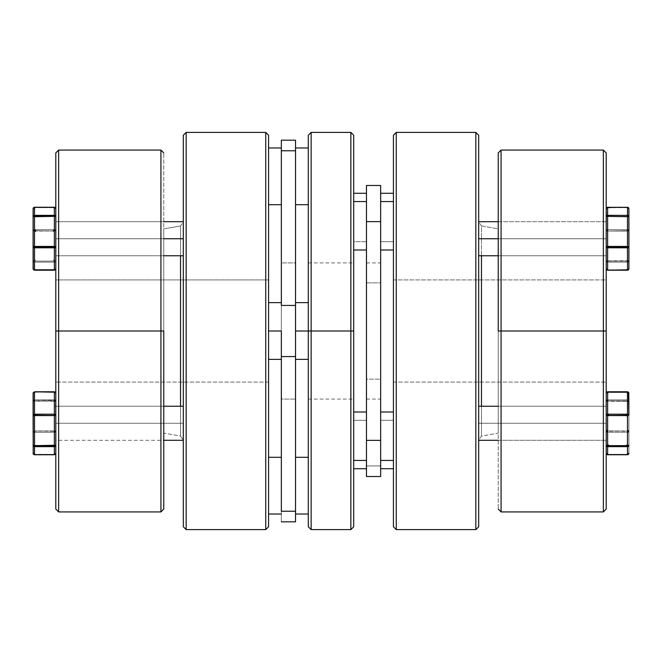 <?xml version="1.0" encoding="UTF-8"?>
<svg xmlns="http://www.w3.org/2000/svg" width="662" height="662" viewBox="0 0 662 662"><rect width="100%" height="100%" fill="white"/><g stroke="black" fill="none" stroke-linecap="round" stroke-linejoin="round"><path stroke-width="0.5" stroke-dasharray="3.31 2.48" d="M58.637 331L58.637 511.925L58.637 331L163.762 331L163.762 509.086L163.762 152.914L163.762 433.113L180.527 436.068L183.316 440.056L183.316 221.944L180.527 225.932L180.527 255.755L180.527 225.932L163.762 228.887L163.762 341.013L163.762 331L160.924 331L160.924 511.925L160.924 331L58.637 331L58.637 150.075L58.637 331L55.798 331L58.637 331M55.798 509.086L55.798 331L55.798 509.086M180.527 406.245L180.527 436.068L180.527 406.245M55.798 382.065L55.798 279.935L268.582 279.935L268.582 382.065L55.798 382.065L268.582 382.065L268.582 135.238L268.582 526.762L268.582 279.935L268.582 382.065L268.582 279.935L55.798 279.935L55.798 382.065M55.798 152.914L55.798 381.089L55.798 152.914M55.798 279.935L55.798 321.037L55.798 279.935M163.762 433.113L163.762 228.887L180.527 225.932L180.527 436.068L163.762 433.113M183.316 135.238L183.316 526.762L183.316 135.238M183.316 221.944L183.316 440.056L183.316 221.944L183.316 440.056L180.527 436.068L180.527 225.932L183.316 221.944M265.743 132.4L265.743 529.6L265.743 132.4M186.154 529.6L186.154 132.4L186.154 529.6M160.924 150.075L160.924 331L160.924 150.075M54.375 207.305L34.515 207.256L54.375 207.256L54.375 215.357L34.515 215.357L34.515 207.305L54.375 207.305A1.415 1.374 180 0 1 55.798 208.671L55.798 268.797L55.798 246.785L54.375 246.785L54.954 247.199L54.375 248.209L55.798 246.785L55.798 208.671A1.415 1.001 180 0 0 54.375 207.669L34.515 207.669L34.515 229.673L54.375 229.673L54.375 207.669L54.375 229.673L34.515 229.673L34.515 261.109L54.375 261.109L54.375 231.046L33.1 230.682L33.1 208.671L33.1 268.797A1.415 1.374 -0 0 0 34.515 270.162L54.375 270.162L54.375 262.111L34.515 262.111L34.515 270.162L34.515 262.111A1.415 1.374 180 0 1 33.1 260.737L34.515 261.109L34.515 262.111L54.375 262.111L54.375 270.162L34.515 270.162L34.515 247.795L54.375 247.795L54.375 269.798L34.515 269.798A1.415 1.001 0 0 1 33.1 268.797L33.1 246.785A1.415 1.001 180 0 0 34.515 247.795L34.515 269.798L54.375 270.162A1.415 1.374 -0 0 0 55.798 268.797L55.798 260.737A1.415 1.374 180 0 1 54.375 262.111L54.375 261.109L34.515 261.109L34.515 231.046L54.375 231.046L54.375 261.109L55.798 260.737L55.798 230.682L52.96 230.682L54.375 229.259L53.308 230.004L54.375 230.682L54.375 229.673A1.415 1.001 0 0 1 55.798 230.682L55.798 268.797A1.415 1.001 0 0 1 54.375 269.798L54.375 247.795L34.515 247.795L33.936 247.199L34.515 246.785L33.448 246.115L34.515 245.37C32.686 246.314 32.686 247.265 34.515 248.209L34.515 216.358L54.375 216.358L54.375 246.421L33.1 246.785L33.1 216.731L34.515 216.358L34.515 246.421L54.375 246.421L54.375 247.795A1.415 1.001 180 0 0 55.798 246.785L54.375 246.421L54.375 216.358L34.515 216.358L34.515 215.357A1.415 1.374 -0 0 0 33.1 216.731L33.1 230.682A1.415 1.001 -0 0 1 34.515 229.673L34.515 207.669A1.415 1.001 180 0 0 33.1 208.671A1.415 1.374 180 0 1 34.515 207.305L34.515 215.357L54.375 215.357L54.375 216.358L55.798 216.731A1.415 1.374 -0 0 0 54.375 215.357L54.375 207.305M55.798 255.755L183.316 255.755L183.316 221.712L55.798 221.712L55.798 255.755L55.798 221.712L55.798 255.433L55.798 221.712L183.316 221.712L183.316 255.755L55.798 255.755L55.798 238.734L183.316 238.734L183.316 221.712L183.316 255.755L183.316 238.734L55.798 238.734L55.798 255.755L163.762 255.755M34.705 268.615L33.936 269.202M35.591 260.067L34.705 260.563M54.954 269.202L54.193 268.615M54.251 260.613L53.308 260.067M34.515 232.097L35.094 231.088L34.515 230.682L35.591 230.004L34.515 229.259C36.352 230.202 36.352 231.154 34.515 232.097M33.448 216.052L34.333 216.548M55.318 246.545L54.896 246.736M54.375 232.097L52.96 230.682L54.375 230.682L53.796 231.088L54.375 232.097M34.333 208.489L35.094 209.084M55.691 208.29L54.375 207.256L34.515 207.256L54.375 207.256L54.375 229.673L34.515 229.673L34.515 207.669L54.375 207.669L34.515 207.669L34.515 231.046L54.375 231.046L54.375 261.109L34.515 261.109L34.515 231.046L34.515 261.109L33.1 260.737L33.1 268.797L33.1 230.682L33.1 260.737L34.515 261.109L34.515 262.111L54.375 262.111L54.375 270.162L55.691 269.318L55.798 208.671L55.798 268.797A1.415 1.374 0 0 1 54.375 270.162L34.515 270.162L34.515 262.111L33.1 260.737A1.415 1.374 180 0 0 34.515 262.111L34.515 261.109L54.375 261.109L54.375 231.046L33.208 230.823M54.565 216.548L55.451 216.052M53.796 209.084L54.565 208.489M33.1 401.263L33.1 431.318L33.1 401.263L54.375 400.891L34.515 400.891L34.515 399.889L55.385 400.287L55.798 431.318L34.515 430.954L34.515 399.889A1.415 1.374 -0 0 0 33.1 401.263L34.515 399.889L34.515 391.788L33.141 392.847L33.1 401.263L33.1 393.203A1.415 1.001 180 0 1 34.515 392.202L34.515 414.205L54.375 414.205L54.375 392.202L34.515 391.788L33.1 393.203A1.415 1.374 180 0 1 34.515 391.838L54.375 391.838A1.415 1.374 180 0 1 55.798 393.203L55.798 401.263L55.798 393.203L54.375 392.202A1.415 1.001 180 0 1 55.798 393.203L55.798 445.269L54.375 445.642L54.375 415.579L55.798 415.215A1.415 1.001 -0 0 0 54.375 414.205L34.515 414.205L34.515 392.202L54.375 392.202L54.375 414.205L55.798 415.215L55.798 445.269L55.385 446.246L54.375 446.643L54.375 445.642L55.798 445.269L55.798 453.329A1.415 1.374 0 0 1 54.375 454.695L54.375 446.643L34.515 446.643L34.515 445.642L34.515 446.643L33.977 446.536L33.1 445.269L54.375 445.642L54.375 446.643A1.415 1.374 180 0 0 55.798 445.269L55.798 453.329A1.415 1.415 0 0 1 54.375 454.744L55.798 453.329L55.798 431.318A1.415 1.001 180 0 1 54.375 432.327L54.375 454.331L34.515 454.331L54.375 454.331A1.415 1.001 -0 0 0 55.798 453.329L55.798 431.318L54.375 430.954L54.375 432.327L55.798 431.318L55.798 401.263A1.415 1.374 -0 0 0 54.375 399.889L54.375 391.838L54.375 399.889L34.515 399.889L33.1 401.263A1.415 1.374 0 0 1 34.515 399.889L34.515 391.838A1.415 1.374 180 0 0 33.1 393.203L34.515 391.838L54.375 391.838L54.375 399.889A1.415 1.374 0 0 1 55.798 401.263L55.385 400.287L54.375 399.889L54.375 400.891L54.375 399.889L34.515 399.889L34.515 391.838L54.375 391.788L55.798 393.203A1.415 1.374 180 0 0 54.375 391.838L34.515 391.838L34.515 400.891L55.798 401.263L54.375 400.891L54.375 430.954L34.515 430.954L34.515 432.327L54.375 432.327L54.375 430.954L55.798 431.318L55.798 393.203L55.798 453.329L55.798 415.215L34.515 415.215L54.375 415.215L54.375 445.642L34.515 445.642L34.515 415.579L54.375 415.579L34.515 415.215L34.515 445.642L33.1 445.269L33.1 453.329L33.1 393.203L33.1 445.269A1.415 1.374 180 0 0 34.515 446.643L54.375 446.643L54.375 454.695L34.515 454.695L34.515 446.643L34.515 454.744L54.375 454.744L55.798 453.329L54.375 454.331L54.375 432.327L34.515 432.327L34.515 454.331L34.515 430.954L54.375 430.954L54.375 400.891L34.515 400.891L34.515 430.954L34.515 400.891L33.1 401.263L33.1 431.318L34.515 430.954L33.1 431.318L34.515 432.327A1.415 1.001 180 0 1 33.1 431.318L33.1 453.329A1.415 1.001 -0 0 0 34.515 454.331L33.1 453.329L34.515 454.695A1.415 1.374 0 0 1 33.1 453.329L33.1 393.203L33.1 401.263L34.515 400.891L34.515 399.889L54.375 399.889L54.375 391.838L55.798 393.203L54.921 391.937M55.798 423.266L183.316 423.266L55.798 423.266L55.798 406.245L55.798 440.288L55.798 406.245L55.798 440.288L55.798 423.266L183.316 423.266L183.316 406.245L183.316 423.266L55.798 423.266L55.798 406.245L163.762 406.245L55.798 406.245L55.798 423.266M183.316 423.266L183.316 440.288L183.316 423.266M34.515 414.205A1.415 1.001 -0 0 0 33.1 415.215L34.515 415.579L33.1 415.215L34.515 414.205L34.515 415.215L34.515 414.205M54.375 414.205L54.375 415.215L54.375 414.205M55.691 401.122L54.375 400.891L54.375 430.954L55.691 431.177M55.798 440.288L55.798 406.245L55.798 440.288L55.798 426.585L55.798 440.288L183.316 440.288M33.208 401.122L34.515 400.891L34.515 430.954L33.1 431.318L33.1 453.329L33.1 431.318A1.415 1.001 180 0 0 34.515 432.327L54.375 432.327L54.375 454.331L34.515 454.331L34.515 432.327L33.208 431.707M183.316 406.245L183.316 419.948L183.316 406.245L55.798 406.245M54.375 391.838L34.515 391.788M34.515 431.318L34.515 432.327L34.515 431.318M33.208 431.177L54.375 430.954L54.375 400.891L55.798 401.263M55.798 431.318L54.375 432.327L54.375 431.318L54.375 432.327A1.415 1.001 180 0 0 55.798 431.318L54.375 430.954L55.798 431.318L55.798 453.329L55.798 393.203M55.798 453.329A1.415 1.001 -0 0 1 54.375 454.331L54.375 432.327L34.515 432.327L34.515 454.331A1.415 1.001 0 0 1 33.1 453.329M33.208 453.71L34.515 454.744L54.375 454.744L55.691 453.71M33.977 270.063L54.375 270.212L54.375 262.111L34.515 262.111L34.515 270.162A1.415 1.374 0 0 1 33.1 268.797M163.762 238.734L55.798 238.734L55.798 221.712L55.798 255.433L55.798 221.712L55.798 238.734L163.762 238.734M33.1 230.682L33.1 208.671L33.1 230.682L34.515 231.046L34.515 229.673A1.415 1.001 0 0 0 33.1 230.682L34.515 229.673L54.375 229.673L54.375 231.046L55.798 230.682L55.798 260.737L54.375 261.109L54.375 262.111L54.375 261.109L55.798 260.737L55.385 261.713L54.375 262.111A1.415 1.374 180 0 0 55.798 260.737L55.798 208.671L55.798 230.682L54.375 231.046L54.375 229.673L55.798 230.682A1.415 1.001 0 0 0 54.375 229.673L54.375 207.669A1.415 1.001 180 0 1 55.798 208.671M183.316 238.734L183.316 221.712L183.316 238.734M33.1 208.671A1.415 1.001 180 0 1 34.515 207.669L33.208 208.29M55.798 246.785L55.451 246.115M606.202 238.734L478.684 238.734L478.684 221.712L478.684 238.734L606.202 238.734L606.202 221.712L606.202 255.755L606.202 238.734L606.202 255.755L606.202 238.734L498.238 238.734L606.202 238.734L606.202 221.712L606.202 255.755L478.684 255.755L478.684 221.712L606.202 221.712L606.202 238.734M628.9 268.797L628.9 246.785L628.9 268.797A1.415 1.001 0 0 1 627.485 269.798L607.625 269.798L607.625 247.795L627.485 247.795L627.485 269.798L628.9 268.797L627.485 270.162L607.625 270.162L606.309 269.318L607.079 270.063L607.625 270.162L607.625 262.111L627.485 262.111L627.485 261.109L606.309 260.878L628.9 260.737A1.415 1.374 180 0 1 627.485 262.111L627.485 270.162A1.415 1.374 0 0 0 628.9 268.797A1.415 1.374 0 0 1 627.485 270.162L627.485 262.111L628.9 260.737L628.9 268.797L628.9 208.671L628.9 260.737L628.9 230.682L627.485 231.046L627.485 261.109L607.625 261.109L607.625 231.046L628.9 230.682A1.415 1.001 0 0 0 627.485 229.673L607.625 229.673L607.625 207.669L627.485 207.669L627.485 229.673L628.9 230.682L628.9 260.737L627.485 261.109L627.485 207.669A1.415 1.001 180 0 1 628.9 208.671L628.9 230.682L607.625 231.046L607.625 229.673L627.485 229.673L627.485 231.046L607.625 231.046L607.625 261.109L606.202 260.737L606.202 268.797L606.202 208.671L606.202 260.737L606.202 230.682L607.625 231.046L606.309 230.823L607.625 231.046L607.625 261.109L628.792 260.878L627.485 261.109L627.485 270.162L607.625 270.162L607.625 262.111L627.485 262.111L627.485 231.046L627.485 262.111L607.625 262.111L607.625 261.109L607.625 262.111L607.079 262.003L606.202 260.737A1.415 1.374 180 0 0 607.625 262.111L607.625 270.162A1.415 1.374 0 0 1 606.202 268.797L606.202 230.682L607.625 229.673L607.625 231.046L606.202 230.682L606.202 208.671A1.415 1.001 180 0 1 607.625 207.669L607.625 229.673A1.415 1.001 -0 0 0 606.202 230.682L607.625 230.682L607.625 229.673L606.202 230.682L606.202 208.671L606.202 268.797A1.415 1.374 0 0 0 607.625 270.162L627.485 270.162L627.485 262.111A1.415 1.374 180 0 0 628.9 260.737L627.485 262.111L607.625 262.111L607.625 270.212L628.023 270.063M478.684 238.734L478.684 255.755L606.202 255.755L606.202 221.712L478.684 221.712L478.684 255.755L478.684 135.238L478.684 526.762L478.684 423.283L606.202 423.266L478.684 423.266L478.684 440.288L478.684 423.266L606.202 423.266L606.202 440.288L606.202 406.245L606.202 423.266L606.202 406.245L606.202 423.266L478.684 423.266L478.684 406.245L478.684 440.288L478.684 238.717M628.486 207.959L627.485 207.256L606.615 207.959L627.485 207.256L607.625 207.256L607.625 229.673L627.485 229.673L627.485 207.669L607.625 207.669A1.415 1.001 180 0 0 606.202 208.671L606.202 246.785L607.625 246.421L606.202 246.785L606.309 269.177L607.625 269.798L627.485 269.798L627.485 247.795A1.415 1.001 180 0 0 628.9 246.785L628.9 208.671A1.415 1.001 180 0 0 627.485 207.669L627.485 231.046L628.792 230.823L628.486 229.971L627.485 229.673L607.625 229.673L607.625 231.046L627.485 231.046L627.485 229.673A1.415 1.001 0 0 1 628.9 230.682L628.9 208.671L628.792 247.174L627.485 247.795L627.485 246.421L607.625 246.421L607.625 216.358L627.485 216.358L627.485 246.421L628.9 246.785L627.485 246.421L627.485 216.358L628.9 216.731A1.415 1.374 0 0 0 627.485 215.357L607.625 215.357L607.625 207.305L627.485 207.305L627.485 215.357L627.485 207.305A1.415 1.374 180 0 1 628.9 208.671L628.486 207.703L627.485 207.669L628.486 207.959M478.684 221.712L478.684 235.415L478.684 221.712M607.625 262.111A1.415 1.374 180 0 1 606.202 260.737L606.615 261.713L607.625 262.111L607.625 261.109L607.625 262.111M606.309 260.878L607.625 261.109L607.625 230.682L606.202 230.682L606.202 260.737M607.625 246.421L627.485 246.421L627.485 247.795L607.625 247.795L607.625 246.421L606.202 246.785A1.415 1.001 180 0 0 607.625 247.795L607.625 269.798A1.415 1.001 -0 0 1 606.202 268.797L606.202 246.785L607.625 246.785L607.625 247.795L606.202 246.785L606.202 216.731L607.625 216.358L607.625 215.357L627.485 215.357L628.9 216.731L627.485 216.358L627.485 215.357L627.485 216.358L607.625 216.358L607.625 246.421M606.202 230.682A1.415 1.001 0 0 1 607.625 229.673L607.625 207.256L627.485 207.256L606.615 207.703L606.309 230.823M607.625 207.256L606.202 208.671A1.415 1.374 180 0 1 607.625 207.305L607.625 216.358L606.202 216.731L606.615 215.754L607.625 215.357A1.415 1.374 0 0 0 606.202 216.731L606.309 208.29M607.079 391.937L627.485 391.788L607.625 392.202L607.625 414.205L627.485 414.205L627.485 415.215L607.625 415.215L607.625 392.202L606.309 392.823L606.309 453.851L607.625 454.744L607.625 446.643L627.485 446.643L627.485 454.695L607.625 454.695L627.485 454.695L628.9 453.329L628.9 393.203L628.9 453.329L628.9 401.263L607.625 400.891L607.625 430.954L627.485 430.954L627.485 400.891L627.485 430.954L628.9 431.318L627.485 430.954L627.485 432.327L607.625 432.327L607.625 454.331L627.485 454.331L627.485 432.327L628.9 431.318A1.415 1.001 180 0 1 627.485 432.327L627.485 454.331A1.415 1.001 0 0 0 628.9 453.329L627.485 454.744L627.485 446.643A1.415 1.374 180 0 0 628.9 445.269L628.9 453.329A1.415 1.374 -0 0 1 627.485 454.695L607.625 454.744L607.625 432.327L627.485 432.327L627.485 430.954L607.625 430.954L607.625 432.327L607.625 400.891L606.202 401.263L606.202 431.318L606.202 401.263L628.9 401.263L627.485 399.889L627.485 391.838L607.625 391.838L607.625 399.889L627.485 399.889L627.485 400.891L627.485 399.889L607.625 399.889L607.625 400.891L607.625 399.889L607.079 399.997L606.202 401.263A1.415 1.374 -0 0 1 607.625 399.889L607.625 391.838A1.415 1.374 180 0 0 606.202 393.203L607.625 391.838L627.485 391.838L627.485 399.889A1.415 1.374 -0 0 1 628.9 401.263L628.9 393.203A1.415 1.374 180 0 0 627.485 391.838L628.9 393.203L627.485 392.202L627.485 414.205L607.625 414.205A1.415 1.001 0 0 0 606.202 415.215L606.202 393.203A1.415 1.001 180 0 1 607.625 392.202L628.023 391.937M628.9 453.329A1.415 1.001 0 0 1 627.485 454.331L627.485 432.327A1.415 1.001 180 0 0 628.9 431.318L628.9 401.263L628.9 453.329L628.9 431.318L607.625 430.954L607.625 400.891L627.485 400.891L627.485 432.741C629.314 431.798 629.314 430.846 627.485 429.903L628.552 430.648L627.485 431.318L628.064 431.732L627.485 432.327L607.625 432.327L607.625 454.331L607.625 432.327L627.485 432.327L627.485 454.331L607.625 454.331L627.485 454.744L607.625 454.331A1.415 1.001 0 0 1 606.202 453.329L606.202 431.318L607.625 430.954L606.202 431.318L607.625 432.327A1.415 1.001 180 0 1 606.202 431.318L606.202 453.329A1.415 1.001 0 0 0 607.625 454.331L606.202 453.329L606.202 445.269A1.415 1.374 180 0 0 607.625 446.643L607.625 415.579L627.485 415.579L627.485 445.642L607.625 445.642L627.485 445.642L627.485 415.579L628.9 415.215A1.415 1.001 0 0 0 627.485 414.205L627.485 392.202A1.415 1.001 180 0 1 628.9 393.203L628.9 445.269L627.485 445.642L628.9 445.269L628.792 445.799L627.485 446.643L627.485 445.642L627.485 446.643L607.625 446.643L607.625 454.695A1.415 1.374 -0 0 1 606.202 453.329L606.202 445.269L607.625 445.642L607.625 446.643L607.079 446.536L606.202 445.269L606.202 415.215L627.485 415.215L627.485 414.205L628.9 415.215L606.309 415.355L606.202 393.203L606.202 431.318L607.625 432.741L607.046 431.732L607.625 431.318L606.202 431.318L606.202 453.329L606.202 415.215M606.309 414.826L607.625 414.205L607.625 445.642L606.202 445.269L606.202 453.329M608.146 415.157L608.692 414.544L607.625 413.791L609.04 415.215L607.625 416.216L607.625 415.215L607.625 416.63M606.202 406.245L498.238 406.245L606.202 406.245L606.202 440.288L606.202 406.245L606.202 440.288L606.202 406.245L478.684 406.245M498.238 440.288L606.202 440.288L498.238 440.288M628.9 401.263L628.9 393.203L628.9 401.263A1.415 1.374 0 0 0 627.485 399.889L607.625 399.889L607.625 391.838L607.625 399.889A1.415 1.374 0 0 0 606.202 401.263L607.625 400.891L607.625 399.889L627.485 399.889L627.485 391.838L627.485 400.891L607.625 400.891L607.625 430.954L606.202 431.318L627.485 430.954L627.485 400.891L628.9 401.263M478.684 440.288L478.684 426.585L478.684 440.288L606.202 440.288M626.906 393.617L627.667 393.021M627.667 401.081L628.552 400.593M627.485 391.838L607.625 391.838M627.113 415.322L627.485 416.63C625.648 415.686 625.648 414.735 627.485 413.791L626.409 414.544L626.964 415.157M607.435 393.021L608.204 393.617M606.549 400.593L607.435 401.081M607.625 432.327L607.625 431.318L606.549 430.648L607.625 429.903L606.202 431.318A1.415 1.001 180 0 0 607.625 432.327M626.964 445.22L626.409 444.599M628.064 453.735L627.295 453.147M608.692 444.599L607.807 445.096M607.807 453.147L607.046 453.735M603.363 331L603.363 150.075L603.363 331L498.238 331L498.238 152.914L498.238 509.086L498.238 331L498.238 433.113L481.473 436.068L478.684 440.056L478.684 221.944L481.473 225.932L481.473 436.068L481.473 225.932L498.238 228.887L498.238 433.113L498.238 320.987L498.238 331L501.076 331L501.076 150.075L501.076 331L603.363 331L603.363 511.925L603.363 331L606.202 331L603.363 331M606.202 152.914L606.202 331L606.202 152.914M475.846 529.6L475.846 132.4L475.846 529.6M396.257 132.4L396.257 529.6L396.257 132.4M393.418 526.762L393.418 135.238L393.418 526.762M606.202 382.065L606.202 279.935L393.418 279.935L393.418 382.065L606.202 382.065L393.418 382.065L393.418 279.935L393.418 381.089L393.418 279.935L606.202 279.935L606.202 382.065M606.202 509.086L606.202 331L606.202 509.086M498.238 228.887L498.238 320.987L498.238 228.887L481.473 225.932L481.473 255.755L481.473 225.932L478.684 221.944L478.684 440.056L478.684 222.465L478.684 440.056L481.473 436.068L498.238 433.113L498.238 228.887M481.473 406.245L481.473 436.068L481.473 406.245M501.076 511.925L501.076 331L501.076 511.925M308.302 331L308.302 262.905L308.302 331L353.698 331L308.302 331L311.14 331L311.14 529.6L311.14 331L353.698 331L353.698 262.905L353.698 526.762L353.698 135.238L353.698 399.095L353.698 262.905L353.698 331L350.86 331L350.86 529.6L350.86 331L311.14 331L311.14 132.4L311.14 331L295.533 331L308.302 331L308.302 302.625L308.302 359.375L308.302 331L295.533 331L295.533 302.625L295.533 331L308.302 331L308.302 302.625L308.302 331L295.533 331L295.533 359.375L295.533 140.179L295.533 150.77L281.35 150.77L281.35 140.179L281.35 305.439L281.35 150.77L295.533 150.77L295.533 399.095L281.35 399.095L281.35 262.905L295.533 262.905L295.533 359.375L295.533 302.625L295.533 359.375L295.533 302.625L295.533 359.375L295.533 331L308.302 331L308.302 359.375L308.302 135.238L308.302 399.095L308.302 262.905L308.302 359.375L308.302 302.625L308.302 331L353.698 331L308.302 331L308.302 526.762L308.302 331M366.467 282.856L366.467 399.095L366.467 379.144L380.65 379.144L380.65 399.095L380.65 282.856L366.467 282.856L366.467 399.095L366.467 262.905L366.467 282.856L380.65 282.856L380.65 262.905L380.65 399.095L380.65 379.144L366.467 379.144L366.467 282.856M366.467 241.696L353.698 241.696L353.698 193.263L353.698 201.571L366.467 201.571L366.467 193.263L366.467 241.696L353.698 241.696L353.698 193.263L353.698 250.004L353.698 193.263L353.698 241.696L366.467 241.696L366.467 250.004L366.467 193.263L366.467 465.932L380.65 465.932L380.65 476.516L366.467 476.516L366.467 465.932L366.467 476.516L380.65 476.516L380.65 465.932L366.467 465.932L366.467 440.362L366.467 468.737L366.467 420.304L353.698 420.304L353.698 468.737L353.698 460.429L366.467 460.429L366.467 411.996L366.467 420.304L353.698 420.304L353.698 411.996L353.698 468.737L353.698 411.996L353.698 468.737L353.698 420.304L366.467 420.304L366.467 411.996L366.467 468.737L366.467 424.607L366.467 445.898L366.467 440.362L380.65 440.362L380.65 465.932L380.65 420.304L380.65 468.737L380.65 460.429L393.418 460.429L393.418 468.737L393.418 420.304L380.65 420.304L380.65 411.996L380.65 468.737L380.65 221.638L380.65 440.362L366.467 440.362L366.467 193.809L366.467 201.571L353.698 201.571L353.698 250.004L353.698 241.696L366.467 241.696M393.418 241.696L380.65 241.696L380.65 193.263L380.65 201.571L393.418 201.571L393.418 241.696L380.65 241.696L380.65 250.004L380.65 193.263L380.65 250.004L380.65 205.874L380.65 250.004L380.65 241.696L393.418 241.696L393.418 193.263L393.418 250.004L393.418 201.571L380.65 201.571L380.65 250.004L380.65 241.696L393.418 241.696L393.418 250.004L393.418 193.263L393.418 241.696M393.418 420.304L380.65 420.304L380.65 434.835L380.65 411.996L380.65 420.304L393.418 420.304L393.418 460.429L393.418 411.996L393.418 468.737L393.418 411.996L393.418 468.737L393.418 411.996L393.418 460.429L380.65 460.429L380.65 411.996L380.65 420.304L393.418 420.304M295.533 147.965L295.533 204.707L295.533 147.965M308.302 204.707L308.302 147.965L308.302 204.707M268.582 147.965L268.582 204.707L268.582 147.965M281.35 204.707L281.35 147.965L281.35 204.707M268.582 331L281.35 331L268.582 331L268.582 302.625L268.582 331L281.35 331L281.35 302.625L281.35 359.375L281.35 305.439L295.533 305.439L281.35 305.439L281.35 399.095L281.35 302.625L281.35 359.375L281.35 302.625L281.35 331L268.582 331L268.582 359.375L268.582 302.625L268.582 359.375L268.582 331L268.582 359.375L268.582 331L281.35 331L281.35 302.625L281.35 331L268.582 331M295.533 514.035L295.533 457.293L295.533 514.035M308.302 457.293L308.302 514.035L308.302 457.293M268.582 514.035L268.582 457.293L268.582 514.035M281.35 457.293L281.35 514.035L281.35 457.293M281.35 511.229L295.533 511.229L295.533 521.822L295.533 356.561L281.35 356.561L281.35 511.229L281.35 356.561L295.533 356.561L295.533 511.229L281.35 511.229L281.35 521.822L281.35 511.229M295.533 399.095L295.533 262.905L281.35 262.905L281.35 399.095L295.533 399.095M281.35 331L281.35 359.375L281.35 331M350.86 132.4L350.86 331L350.86 132.4M366.467 185.484L366.467 221.638L366.467 185.484L380.65 185.484L380.65 221.638L366.467 221.638L380.65 221.638L380.65 185.484L366.467 185.484M366.467 460.429L366.467 445.898L366.467 468.191L366.467 460.429L353.698 460.429L353.698 411.996L353.698 420.304L366.467 420.304L366.467 411.996L366.467 460.429M353.698 331L353.698 399.095L353.698 331M627.485 444.905L627.485 443.904M54.375 270.212L34.515 270.212M54.375 454.744L34.515 454.744M55.798 221.712L163.762 221.712M606.202 221.712L498.238 221.712M606.202 255.755L498.238 255.755M607.269 270.17L627.485 270.212M607.625 270.212L606.202 268.797M607.625 391.788L627.485 391.788M308.302 262.905L353.698 262.905M366.467 399.095L380.65 399.095M366.467 250.004L353.698 250.004M366.467 468.737L353.698 468.737M393.418 468.737L380.65 468.737M295.533 302.625L308.302 302.625M268.582 302.625L281.35 302.625M268.582 359.375L281.35 359.375M295.533 359.375L308.302 359.375M393.418 411.996L380.65 411.996M366.467 411.996L353.698 411.996M393.418 193.263L380.65 193.263M366.467 193.263L353.698 193.263M366.467 262.905L380.65 262.905M308.302 399.095L353.698 399.095"/><path stroke-width="0.99" d="M58.637 331L55.798 331L55.798 509.086L55.798 152.914L55.798 331L58.637 331L58.637 511.925L58.637 331L160.924 331L160.924 511.925L160.924 331L58.637 331L58.637 150.075L58.637 331M180.527 255.755L180.527 406.245L180.527 255.755M163.762 331L160.924 331L160.924 150.075L160.924 331L163.762 331L163.762 509.086L163.762 331M186.154 132.4L183.316 135.238L183.316 526.762L186.154 529.6L186.154 132.4L186.154 529.6L265.743 529.6L268.582 526.762L268.582 135.238L265.743 132.4L265.743 529.6L265.743 132.4L186.154 132.4L265.743 132.4L268.582 135.238L268.582 526.762L265.743 529.6L186.154 529.6L183.316 526.762L183.316 135.238L186.154 132.4M55.385 392.235L54.921 391.937M33.208 431.707L33.208 431.177M33.1 415.215L34.515 415.579L34.515 445.642L54.375 445.642L54.375 415.579L33.1 415.215L33.208 453.851L33.208 392.823L34.515 392.202L34.515 414.205L54.375 414.205L54.375 415.215L55.798 415.215L54.375 414.205L54.375 392.202L34.515 391.788L33.1 393.203L33.1 415.215A1.415 1.001 0 0 1 34.515 414.205L34.515 392.202A1.415 1.001 180 0 0 33.1 393.203L34.515 391.788L54.375 391.838M55.691 453.71L54.375 454.695L34.515 454.744L54.375 454.744L54.375 446.643L34.515 446.643L34.515 454.695L54.375 454.744L34.515 454.744L34.515 446.643A1.415 1.374 180 0 1 33.1 445.269L34.515 445.642L34.515 414.205L33.208 414.826M163.762 406.245L183.316 406.245L163.762 406.245M183.316 440.288L163.762 440.288L183.316 440.288M54.375 454.744L55.798 453.329A1.415 1.374 -0 0 1 54.375 454.695L54.375 446.643L55.385 446.246L55.798 445.269A1.415 1.374 180 0 1 54.375 446.643L54.375 445.642L55.798 445.269L34.515 445.642L34.515 446.643L34.515 445.642L33.1 445.269L34.515 446.643L54.375 446.643L54.375 415.579L55.798 415.215L54.375 415.215L55.798 415.215A1.415 1.001 0 0 0 54.375 414.205L34.515 414.205L34.515 415.579L54.375 415.579L54.375 392.202A1.415 1.001 180 0 1 55.798 393.203L54.375 392.202L55.798 393.203L55.691 392.682M33.208 453.71L34.515 454.744L33.1 453.329A1.415 1.374 -0 0 0 34.515 454.695L33.208 453.851M55.691 269.318L54.375 270.212L34.515 270.212L33.208 269.177L33.1 216.731L54.375 216.358L54.375 246.421L55.798 246.785A1.415 1.001 180 0 1 54.375 247.795L34.515 247.795L34.515 269.798L54.375 269.798L54.375 247.795L55.798 246.785L34.515 246.785L54.375 246.785L54.375 216.358L34.515 216.358L34.515 246.421L54.375 246.421L34.515 246.785L34.515 216.358L33.1 216.731L33.208 208.149L34.515 207.305L34.515 215.357L54.375 215.357L54.375 207.305L34.515 207.305A1.415 1.374 180 0 0 33.1 208.671L33.1 216.731A1.415 1.374 0 0 1 34.515 215.357L34.515 207.305L54.375 207.256L55.691 208.29M183.316 238.734L163.762 238.734L183.316 238.734M33.208 208.29L34.515 207.256L54.375 207.256L55.798 208.671A1.415 1.415 0 0 0 54.375 207.256M54.375 270.212L55.798 268.797L54.375 270.212L34.515 270.212L33.1 268.797A1.415 1.001 -0 0 0 34.515 269.798L34.515 247.795A1.415 1.001 180 0 1 33.1 246.785L33.1 268.797L33.977 270.063M55.798 208.671A1.415 1.374 180 0 0 54.375 207.305L54.375 216.358L54.375 215.357L34.515 215.357L34.515 216.358L34.515 215.357L33.977 215.464L33.1 216.731L33.1 246.785L34.515 246.421L33.208 246.645L33.208 247.174L34.515 247.795L34.515 246.785L34.515 247.795L54.375 247.795L54.375 269.798A1.415 1.001 0 0 0 55.798 268.797M54.375 215.357A1.415 1.374 0 0 1 55.798 216.731L55.385 215.754L54.375 215.357M54.375 247.795L54.375 246.785L54.375 247.795M55.691 216.59L54.375 216.358L55.691 216.59M606.309 269.177L606.202 268.797A1.415 1.001 0 0 0 607.625 269.798L607.625 247.795L627.485 247.795L627.485 246.785L607.625 246.785L607.625 269.798L606.202 268.797L607.625 270.212L627.485 269.798L627.485 247.795L607.625 247.795A1.415 1.001 180 0 1 606.202 246.785L607.625 247.795L607.625 246.785L627.485 246.785L627.485 270.212L607.625 270.212L606.309 269.318M607.079 207.405L606.202 208.671L607.079 207.405M478.684 238.734L498.238 238.734L478.684 238.734L478.684 526.762L475.846 529.6L396.257 529.6L393.418 526.762L393.418 135.238L396.257 132.4L475.846 132.4L478.684 135.238L478.684 238.717M627.675 207.264L628.9 208.671L628.9 268.797L627.485 269.798A1.415 1.001 0 0 0 628.9 268.797L628.9 246.785A1.415 1.001 180 0 1 627.485 247.795L628.9 246.785L628.9 208.671A1.415 1.374 180 0 0 627.485 207.305L607.625 207.305L607.625 215.357L627.485 215.357L627.485 207.305L628.023 207.405L628.9 208.671L627.485 207.256L627.485 215.357A1.415 1.374 0 0 1 628.9 216.731L607.625 216.358L607.625 246.421L627.485 246.421L627.485 216.358L627.485 246.421L628.9 246.785L606.202 246.785L607.625 246.421L607.625 216.358L628.9 216.731L627.485 215.357L627.485 216.358L627.485 215.357L607.625 215.357L607.625 216.358L607.625 207.305L627.485 207.305L607.625 207.305A1.415 1.374 180 0 0 606.202 208.671A1.415 1.415 0 0 1 607.625 207.256M628.023 270.063L628.9 268.797L627.485 270.212L607.625 270.212M606.202 216.731A1.415 1.374 0 0 1 607.625 215.357L606.615 215.754L606.202 216.731L607.625 216.358L606.202 216.731M628.792 269.318L628.486 269.765M628.792 208.149L628.486 207.703M628.486 392.235L628.9 415.215L607.625 415.579L607.625 445.642L627.485 445.642L627.485 414.205L607.625 414.205L607.625 392.202A1.415 1.001 180 0 0 606.202 393.203L607.625 391.788L606.202 393.203L607.625 391.788L607.625 414.205L627.485 414.205L627.485 392.202L607.625 392.202L627.485 392.202L627.485 414.205A1.415 1.001 0 0 1 628.9 415.215L628.792 392.823M607.625 454.744L606.202 453.329A1.415 1.415 0 0 0 607.625 454.744L627.485 454.744L607.625 454.744L627.485 454.695L627.485 446.643L607.625 446.643L607.625 454.695L607.625 446.643L627.485 446.643L627.485 454.695A1.415 1.374 0 0 0 628.9 453.329L627.485 454.744L607.625 454.695A1.415 1.374 0 0 1 606.202 453.329M628.023 454.595L628.9 453.329M627.485 391.838A1.415 1.374 180 0 1 628.9 393.203A1.415 1.001 180 0 0 627.485 392.202L628.023 391.937M607.079 391.937L607.625 391.838A1.415 1.374 180 0 0 606.202 393.203M609.04 415.215L607.625 415.579L606.309 414.826M606.202 415.215A1.415 1.001 0 0 1 607.625 414.205L607.625 415.215L608.146 415.157M498.238 406.245L478.684 406.245L498.238 406.245M478.684 440.288L498.238 440.288L478.684 440.288M627.485 445.642L628.9 445.269A1.415 1.374 180 0 1 627.485 446.643L627.485 445.642L607.625 445.642L607.625 446.643A1.415 1.374 180 0 1 606.202 445.269L607.625 445.642L607.625 415.579L627.485 415.579L627.485 445.642M603.363 331L606.202 331L606.202 152.914L606.202 509.086L606.202 331L603.363 331L603.363 150.075L603.363 331L501.076 331L501.076 150.075L501.076 331L603.363 331L603.363 511.925L603.363 331M498.238 331L501.076 331L501.076 511.925L501.076 331L498.238 331L498.238 152.914L498.238 331M481.473 255.755L481.473 406.245L481.473 255.755M396.257 132.4L396.257 529.6L475.846 529.6L475.846 132.4L396.257 132.4L393.418 135.238L393.418 526.762L396.257 529.6L396.257 132.4M475.846 132.4L475.846 529.6L478.684 526.762L478.684 135.238L475.846 132.4M350.86 331L350.86 529.6L350.86 331L308.302 331L308.302 526.762L308.302 331L295.533 331L295.533 521.822L281.35 521.822L295.533 521.822L295.533 511.229L281.35 511.229L281.35 356.561L281.35 511.229L295.533 511.229L295.533 305.439L295.533 331L311.14 331L311.14 529.6L311.14 331L350.86 331L350.86 132.4L350.86 331L353.698 331L350.86 331M353.698 526.762L353.698 331L353.698 526.762L350.86 529.6L311.14 529.6L308.302 526.762M353.698 201.571L366.467 201.571L353.698 201.571M380.65 201.571L393.418 201.571L380.65 201.571M380.65 460.429L393.418 460.429L380.65 460.429M353.698 460.429L366.467 460.429L353.698 460.429M295.533 204.707L308.302 204.707L295.533 204.707M308.302 147.965L295.533 147.965L308.302 147.965M268.582 204.707L281.35 204.707L268.582 204.707M281.35 147.965L268.582 147.965L281.35 147.965M295.533 457.293L308.302 457.293L295.533 457.293M308.302 514.035L295.533 514.035L308.302 514.035M268.582 457.293L281.35 457.293L268.582 457.293M281.35 514.035L268.582 514.035L281.35 514.035M281.35 331L268.582 331L281.35 331L281.35 356.561L295.533 356.561L281.35 356.561L281.35 331M353.698 135.238L353.698 331L353.698 135.238L350.86 132.4L311.14 132.4L311.14 331L311.14 132.4L308.302 135.238L308.302 331L308.302 135.238M295.533 140.179L295.533 305.439L281.35 305.439L281.35 150.77L281.35 305.439L295.533 305.439L295.533 140.179L281.35 140.179L281.35 150.77L295.533 150.77L281.35 150.77L281.35 140.179M366.467 476.516L366.467 185.484L366.467 221.638L380.65 221.638L380.65 185.484L366.467 185.484L380.65 185.484L380.65 440.362L380.65 221.638L366.467 221.638L366.467 476.516L380.65 476.516L380.65 440.362L366.467 440.362L380.65 440.362L380.65 476.516L366.467 476.516M163.762 509.086L160.924 511.925L58.637 511.925L55.798 509.086M55.798 152.914L58.637 150.075L160.924 150.075L163.762 152.914M54.375 391.788L34.515 391.788M163.762 255.755L183.316 255.755M163.762 221.712L183.316 221.712M498.238 221.712L478.684 221.712M498.238 255.755L478.684 255.755M627.675 270.204L628.875 269.062M628.9 393.203L627.485 391.788L607.625 391.788M498.238 152.914L501.076 150.075L603.363 150.075L606.202 152.914M606.202 509.086L603.363 511.925L501.076 511.925L498.238 509.086M366.467 193.263L353.698 193.263M393.418 193.263L380.65 193.263M393.418 250.004L380.65 250.004L393.418 250.004M393.418 411.996L380.65 411.996M366.467 411.996L353.698 411.996M268.582 359.375L281.35 359.375M295.533 359.375L308.302 359.375M295.533 302.625L308.302 302.625M268.582 302.625L281.35 302.625M366.467 468.737L353.698 468.737M393.418 468.737L380.65 468.737M366.467 250.004L353.698 250.004"/></g></svg>
